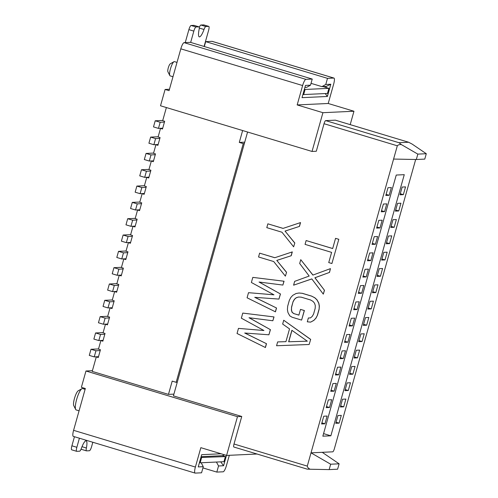 <?xml version="1.0" encoding="UTF-8"?>
<svg xmlns="http://www.w3.org/2000/svg" width="498" height="498" viewBox="0 0 498 498"><rect width="100%" height="100%" fill="white"/><g stroke="black" fill="none" stroke-linecap="round" stroke-linejoin="round"><path stroke-width="0.75" d="M165.099 89.459L160.512 105.781L312.028 151.454L322.922 112.691L297.175 104.929L302.622 85.55A6.374 1.469 -73.2 0 1 305.897 79.356L312.234 79.058L190.429 42.342L184.092 42.641A6.374 1.469 106.8 0 0 180.818 48.835L169.065 90.655L165.099 89.459L169.457 89.26M335.459 120.199A3.187 0.735 106.8 0 0 335.409 120.174A3.187 0.735 106.8 0 0 335.347 120.167L325.673 120.616A3.187 0.735 106.8 0 0 324.036 123.709L316.298 151.255L312.028 151.454M426.288 153.72L417.834 154.112L416.322 159.503L424.775 159.105L426.288 153.72L412.17 144.103L408.628 142.254L398.954 142.702L401.4 144.607C399.589 144.395 398.226 144.794 397.317 145.802L311.013 452.838L322.237 452.315L339.119 463.819L337.607 469.203L329.153 469.602L330.666 464.211L339.119 463.819M233.923 447.036A3.187 0.735 -73.2 0 1 233.861 447.03A3.187 0.735 -73.2 0 1 234.004 444.011L307.285 466.103L311.013 452.838L330.666 464.211M234.004 444.011L241.748 416.471L237.478 416.67L226.584 455.433L200.837 447.671L195.39 467.049A6.374 1.469 106.8 0 0 195.098 473.088A6.374 1.469 106.8 0 0 195.222 473.1L201.559 472.807L203.277 466.682L198.235 466.919L201.671 454.68L221.081 453.771M247.581 132.026L173.416 395.873L241.748 416.471M331.898 263.529L338.814 239.301L335.546 238.349L332.683 248.552L306.133 240.546L305.056 244.375L331.606 252.374L328.736 262.577L331.898 263.529L338.814 239.301M332.689 248.521L306.133 240.546M311.823 278.936L293.59 285.18L294.66 281.351L309.183 276.048L299.684 263.498L300.755 259.676L312.962 275.058M324.372 290.309L323.295 294.131L324.478 290.303L314.873 277.76L329.39 272.456L314.973 277.753L324.478 290.303M329.495 272.45L330.467 268.627L312.881 275.089L300.755 259.676M301.601 320.096L304.39 310.528L300.493 309.389L304.29 310.534L301.601 320.096L292.121 317.238L289.768 315.838L287.956 312.526L287.408 309.594L287.676 306.214L289.288 300.481L290.813 297.48L292.799 295.314L296.042 293.521L299.03 293.005L302.373 293.322L298.931 293.011M298.893 315.091L293.826 313.603L292.108 312.395L291.38 310.098L291.573 307.353L291.486 310.092L292.214 312.389L293.932 313.597M291.573 307.353L293.079 301.62L294.43 299.261L296.229 297.729L298.483 297.026L301.19 297.15L310.671 300.008L313.024 301.408L314.562 303.257L315.29 305.548L315.203 308.287L313.591 314.026L312.24 316.386L310.441 317.917L308.362 317.985L310.441 317.917M298.563 297.032L296.335 297.723L294.53 299.254L293.185 301.614M313.977 320.332L310.628 322.125L313.871 320.339L315.857 318.166L317.487 315.166L315.956 318.166L313.871 320.339M317.487 315.166L319.1 309.426L319.262 306.052L318.714 303.126L316.902 299.808L314.73 297.773L311.748 296.186L314.836 297.767L317.002 299.808L318.813 303.12L319.361 306.052L319.1 309.426M311.854 296.179L302.373 293.322M310.677 339.393L309.14 344.498L310.677 339.393L283.729 320.239L282.659 324.067L289.525 328.904L285.939 341.653L277.641 341.921L285.939 341.653M294.81 242.98L293.633 246.809L294.81 242.98L285.024 231.078L299.466 226.403L285.13 231.072M299.466 226.403L300.543 222.575L283.038 228.401L267.868 223.826L283.094 228.383M286.568 272.306L285.385 276.135L286.568 272.306L276.782 260.404L291.224 255.729L276.888 260.398M291.224 255.729L292.301 251.907L274.79 257.727L259.62 253.152L274.846 257.709M254.883 297.337L276.533 308.007L275.456 311.835L247.076 297.785L248.508 292.681L273.937 294.804M280.368 293.988L278.936 299.086L280.474 293.982L259.047 282.03L282.876 285.061L284.059 281.233L252.81 277.38L284.059 281.233M259.19 282.049L280.474 293.982M244.842 333.038L266.498 343.707L265.422 347.536L237.042 333.486L238.474 328.381L263.903 330.51M270.333 329.688L268.901 334.787L270.439 329.682L249.012 317.73L272.842 320.762L274.024 316.933L242.775 313.086L274.024 316.933M249.156 317.749L270.439 329.682M408.715 142.266L335.347 120.167M417.834 154.112L401.4 144.607M322.922 112.691L353.96 111.241L350.2 124.631M327.497 78.348L333.834 78.055A6.374 1.469 -73.2 0 1 333.953 78.068L212.148 41.353A6.374 1.469 106.8 0 0 212.03 41.34L205.686 41.633L327.497 78.348L325.773 84.467L321.945 86.633L326.209 86.434L325.922 87.455L323.034 86.584M204.311 46.532L205.686 41.633M333.953 78.068A6.374 1.469 -73.2 0 1 333.66 84.1L328.213 103.484L353.96 111.241M297.175 104.929L328.213 103.484M304.901 87.43L306.681 87.343L310.515 85.183L312.234 79.058M310.515 85.183L305.467 85.413L302.031 97.658L327.379 96.475L330.815 84.237L325.773 84.467M185.244 42.585L188.891 29.619A4.252 0.977 -73.2 0 1 191.07 25.491L196.025 26.985A4.252 0.977 106.8 0 0 193.84 31.113L190.666 42.417M204.08 46.457L208.587 30.422A4.252 0.977 106.8 0 0 208.78 26.4A4.252 0.977 106.8 0 0 208.699 26.394L203.744 24.9A4.252 0.977 -73.2 0 1 203.825 24.912A4.252 0.977 -73.2 0 1 203.9 24.944M321.945 86.633L311.032 83.347M326.209 86.434L330.815 84.237M327.379 96.475L325.225 93.556M304.39 89.248L305.1 89.459L303.662 94.558L327.46 93.45L328.898 88.351L325.922 87.455M303.662 94.558L302.958 94.346M305.1 89.459L328.898 88.351M196.025 26.985L198.889 26.848L193.94 25.354A4.252 0.977 -73.2 0 1 194.021 25.367A4.252 0.977 -73.2 0 1 194.089 25.404M203.744 24.9L200.881 25.031L205.83 26.525A4.252 0.977 106.8 0 0 204.018 29.488A10.626 2.453 -73.2 0 1 199.293 36.864A10.626 2.453 -73.2 0 1 199.063 29.718A4.252 0.977 106.8 0 0 198.97 26.861A4.252 0.977 106.8 0 0 198.889 26.848M205.83 26.525L208.699 26.394M199.268 27.465A4.252 0.977 -73.2 0 1 200.881 25.031M193.94 25.354L191.07 25.491M177.008 62.393L174.424 61.615A7.439 1.712 106.8 0 0 174.288 61.603A7.439 1.712 106.8 0 0 173.976 61.702A7.439 1.712 106.8 0 0 170.633 68.245A7.439 1.712 106.8 0 0 169.806 75.547A7.439 1.712 106.8 0 0 170.129 75.864L172.98 76.723M169.806 75.547L167.894 71.731A4.252 0.977 -73.2 0 1 168.368 67.56A4.252 0.977 -73.2 0 1 170.279 63.825L173.976 61.702M322.237 452.315L332.739 451.829A3.187 0.735 106.8 0 0 334.376 448.729L415.232 161.072A3.187 0.735 106.8 0 0 415.569 159.484M402.16 187.049L405.528 186.893L403.349 194.65L399.981 194.805L402.16 187.049M385.807 195.465L387.986 187.715L391.353 187.553L389.175 195.309L385.807 195.465M397.572 203.371L400.94 203.215L398.761 210.965L395.393 211.127L397.572 203.371M381.219 211.787L383.398 204.031L386.765 203.875L384.587 211.631L381.219 211.787M392.99 219.693L396.352 219.537L394.173 227.287L390.805 227.443L392.99 219.693M376.631 228.109L378.81 220.353L382.178 220.197L379.999 227.947L376.631 228.109M388.403 236.015L391.764 235.859L389.585 243.609L386.218 243.765L388.403 236.015M372.043 244.425L374.228 236.675L377.59 236.519L375.411 244.269L372.043 244.425M383.815 252.337L387.176 252.181L384.998 259.931L381.636 260.087L383.815 252.337M367.456 260.747L369.641 252.996L373.002 252.841L370.823 260.591L367.456 260.747M379.227 268.659L382.589 268.497L380.41 276.253L377.048 276.409L379.227 268.659M362.874 277.069L365.053 269.318L368.414 269.163L366.235 276.913L362.874 277.069M374.639 284.974L378.001 284.819L375.822 292.575L372.46 292.731L374.639 284.974M358.286 293.39L360.465 285.64L363.826 285.479L361.648 293.235L358.286 293.39M370.051 301.296L373.413 301.141L371.234 308.897L367.873 309.053L370.051 301.296M353.698 309.712L355.877 301.956L359.239 301.8L357.06 309.557L353.698 309.712M365.464 317.618L368.825 317.463L366.646 325.213L363.285 325.375L365.464 317.618M349.11 326.034L351.289 318.278L354.651 318.122L352.472 325.879L349.11 326.034M360.876 333.94L364.237 333.785L362.058 341.535L358.697 341.69L360.876 333.94M344.523 342.356L346.701 334.6L350.063 334.444L347.884 342.194L344.523 342.356M356.288 350.262L359.649 350.106L357.471 357.857L354.109 358.012L356.288 350.262M339.935 358.672L342.114 350.922L345.475 350.766L343.296 358.516L339.935 358.672M351.7 366.584L355.062 366.428L352.883 374.179L349.521 374.334L351.7 366.584M335.347 374.994L337.526 367.244L340.887 367.088L338.708 374.838L335.347 374.994M347.112 382.906L350.474 382.744L348.295 390.5L344.933 390.656L347.112 382.906M330.759 391.316L332.938 383.566L336.299 383.41L334.121 391.16L330.759 391.316M342.524 399.222L345.886 399.066L343.707 406.822L340.346 406.978L342.524 399.222M326.171 407.638L328.35 399.888L331.712 399.726L329.533 407.482L326.171 407.638M337.937 415.544L341.298 415.388L339.119 423.138L335.758 423.3L337.937 415.544M321.584 423.96L323.762 416.204L327.124 416.048L324.945 423.804L321.584 423.96M330.865 435.806L322.841 436.18L396.246 175.047L404.264 174.674L330.865 435.806L323.569 433.609M257.03 454.014L226.584 455.433M307.285 466.103C307.54 467.429 308.492 468.475 310.154 469.234L307.173 469.128L233.861 447.03M329.153 469.602L310.154 469.234M73.418 436.385A6.374 1.469 -73.2 0 1 73.293 436.373A6.374 1.469 -73.2 0 1 73.586 430.334L85.339 388.515L81.379 387.32L85.967 370.998L237.478 416.67M85.967 370.998L92.41 370.699M98.498 356.693L100.216 350.573L95.946 350.773L94.228 356.892L98.498 356.693L98.268 357.508L96.288 356.91L92.211 371.396L168.467 394.379L173.908 394.13M202.935 467.908L216.817 472.092L223.154 471.799A6.374 1.469 106.8 0 0 226.428 465.605L229.323 455.303M216.817 472.092L218.541 465.972L223.583 465.736L226.484 455.402M201.18 462.754L203.277 466.682M199.387 462.81L200.078 462.779M201.59 457.706L200.159 462.804L223.951 461.696L225.389 456.591L200.881 457.488M200.159 462.804L199.449 462.592M201.111 456.691L222.413 455.695L224.368 454.767M225.389 456.591L222.413 455.695M220.714 461.845L223.583 465.736M79.412 438.215L76.854 447.297A4.252 0.977 106.8 0 0 76.667 451.319A4.252 0.977 106.8 0 0 76.742 451.331L79.612 451.194A4.252 0.977 106.8 0 0 81.423 448.237A10.626 2.453 -73.2 0 1 86.148 440.855A10.626 2.453 -73.2 0 1 86.378 448.007A4.252 0.977 106.8 0 0 86.471 450.864A4.252 0.977 106.8 0 0 86.552 450.871L89.416 450.74A4.252 0.977 106.8 0 0 91.601 446.613L92.821 442.255M71.793 449.837A4.252 0.977 -73.2 0 1 71.712 449.825A4.252 0.977 -73.2 0 1 71.905 445.803L74.457 436.721M81.604 449.383A4.252 0.977 -73.2 0 1 81.523 449.37A4.252 0.977 -73.2 0 1 81.224 448.766M218.541 465.972L216.443 462.044M85.114 389.312L82.6 388.558A11.161 2.571 106.8 0 0 82.388 388.527A11.161 2.571 106.8 0 0 81.927 388.683A11.161 2.571 106.8 0 0 76.916 398.5A11.161 2.571 106.8 0 0 75.665 409.449A11.161 2.571 106.8 0 0 76.157 409.929L79.076 410.806M75.665 409.449L73.754 405.633A7.974 1.836 -73.2 0 1 74.65 397.815A7.974 1.836 -73.2 0 1 78.23 390.805L81.927 388.683M403.349 194.65L400.286 193.722M339.119 423.138L336.063 422.217M177.244 382.265L176.155 382.315L243.248 143.617L239.289 142.428L242.632 130.532M244.337 143.567L243.248 143.617M176.155 382.315L172.196 381.119L168.467 394.379M103.086 340.371L104.804 334.251L100.534 334.451L95.585 332.957L93.867 339.076L98.816 340.57L103.086 340.371L102.856 341.186L100.876 340.588L98.467 349.16L100.447 349.758L100.216 350.573M107.674 324.049L109.392 317.929L105.122 318.129L100.173 316.635L98.448 322.76L103.403 324.248L107.674 324.049L107.444 324.864L105.458 324.273L103.055 332.838L105.034 333.436L104.804 334.251M112.255 307.733L113.98 301.607L109.709 301.807L104.761 300.319L103.036 306.438L107.991 307.926L112.255 307.733L112.031 308.548L110.046 307.951L107.643 316.516L109.622 317.114L109.392 317.929M116.843 291.411L118.568 285.286L114.297 285.485L109.348 283.997L107.624 290.116L112.579 291.61L116.843 291.411L116.619 292.226L114.633 291.629L112.231 300.194L114.21 300.792L113.98 301.607M121.431 275.089L123.155 268.97L118.885 269.169L113.936 267.675L112.212 273.794L117.167 275.288L121.431 275.089L121.207 275.904L119.221 275.307L116.812 283.872L118.798 284.47L118.568 285.286M126.019 258.767L127.743 252.648L123.473 252.847L118.524 251.353L116.8 257.472L121.755 258.966L126.019 258.767L125.795 259.583L123.809 258.985L121.4 267.557L123.386 268.154L123.155 268.97M130.607 242.445L132.331 236.326L128.061 236.525L123.112 235.031L121.388 241.15L126.343 242.644L130.607 242.445L130.376 243.261L128.397 242.663L125.988 251.235L127.974 251.832L127.743 252.648M135.195 226.123L136.919 220.004L132.649 220.203L127.7 218.709L125.975 224.828L130.93 226.322L135.195 226.123L134.964 226.939L132.985 226.341L130.576 234.913L132.561 235.51L132.331 236.326M139.782 209.801L141.507 203.682L137.236 203.881L132.287 202.387L130.563 208.513L135.518 210L139.782 209.801L139.552 210.623L137.573 210.025L135.163 218.591L137.149 219.188L136.919 220.004M144.37 193.485L146.095 187.36L141.824 187.559L136.875 186.071L135.151 192.191L140.106 193.685L144.37 193.485L144.14 194.301L142.16 193.703L139.751 202.269L141.731 202.867L141.507 203.682M148.958 177.164L150.682 171.044L146.412 171.244L141.463 169.75L139.739 175.869L144.694 177.363L148.958 177.164L148.728 177.979L146.748 177.381L144.339 185.947L146.319 186.545L146.095 187.36M153.546 160.842L155.27 154.722L151 154.922L146.051 153.428L144.327 159.547L149.282 161.041L153.546 160.842L153.316 161.657L151.336 161.059L148.927 169.631L150.906 170.223L150.682 171.044M158.134 144.52L159.858 138.4L155.588 138.6L150.639 137.106L148.914 143.225L153.87 144.719L158.134 144.52L157.903 145.335L155.924 144.737L153.515 153.309L155.494 153.907L155.27 154.722M162.721 128.198L164.44 122.078L160.175 122.278L155.22 120.784L153.502 126.903L158.457 128.397L162.721 128.198L162.491 129.013L160.512 128.416L158.103 136.987L160.082 137.585L159.858 138.4M166.376 107.549L162.69 120.665L164.67 121.263L164.44 122.078M95.946 350.773L90.997 349.279L89.279 355.398L94.228 356.892M324.945 423.804L321.889 422.877M329.533 407.482L326.47 406.561M95.585 332.957L103.117 332.608M103.049 340.489L100.876 340.588M98.461 356.811L96.288 356.91M90.997 349.279L98.529 348.93M343.707 406.822L340.651 405.895M348.295 390.5L345.232 389.579M105.458 324.273L107.636 324.167M110.046 307.951L112.224 307.845M352.883 374.179L349.82 373.257M114.633 291.629L116.812 291.529M357.471 357.857L354.408 356.935M119.221 275.307L121.4 275.207M362.058 341.535L358.996 340.613M123.809 258.985L125.988 258.885M366.646 325.213L363.584 324.291M128.397 242.663L130.576 242.563M371.234 308.897L368.171 307.969M132.985 226.341L135.163 226.241M375.822 292.575L372.759 291.654M137.573 210.025L139.751 209.919M380.41 276.253L377.347 275.332M142.16 193.703L144.339 193.598M384.998 259.931L381.935 259.01M146.748 177.381L148.927 177.282M389.585 243.609L386.523 242.688M151.336 161.059L153.515 160.96M394.173 227.287L391.111 226.366M155.924 144.737L158.103 144.638M398.761 210.965L395.698 210.044M160.512 128.416L162.69 128.316M389.175 195.309L386.112 194.388M155.22 120.784L162.759 120.435M160.175 122.278L158.457 128.397M384.587 211.631L381.524 210.704M150.639 137.106L158.171 136.757M155.588 138.6L153.87 144.719M379.999 227.947L376.936 227.026M146.051 153.428L153.583 153.073M151 154.922L149.282 161.041M375.411 244.269L372.348 243.348M141.463 169.75L148.995 169.395M146.412 171.244L144.694 177.363M370.823 260.591L367.761 259.67M136.875 186.071L144.408 185.717M141.824 187.559L140.106 193.685M366.235 276.913L363.173 275.992M132.287 202.387L139.82 202.039M137.236 203.881L135.518 210M361.648 293.235L358.585 292.314M127.7 218.709L135.232 218.361M132.649 220.203L130.93 226.322M357.06 309.557L353.997 308.636M123.112 235.031L130.644 234.683M128.061 236.525L126.343 242.644M352.472 325.879L349.409 324.951M118.524 251.353L126.056 251.004M123.473 252.847L121.755 258.966M347.884 342.194L344.821 341.273M113.936 267.675L121.468 267.32M118.885 269.169L117.167 275.288M343.296 358.516L340.234 357.595M109.348 283.997L116.881 283.642M114.297 285.485L112.579 291.61M338.708 374.838L335.646 373.917M104.761 300.319L112.293 299.964M109.709 301.807L107.991 307.926M334.121 391.16L331.058 390.239M100.173 316.635L107.705 316.286M105.122 318.129L103.403 324.248M100.534 334.451L98.816 340.57M244.73 142.173L239.289 142.428M416.322 159.503L393.588 159.061M338.708 239.301L335.546 238.349M330.467 268.627L329.39 272.456M293.59 285.18L311.804 278.911L323.295 294.131M302.267 293.328L311.748 296.186M318.994 309.432L317.382 315.172M308.362 317.985L307.291 321.808L310.628 322.125M293.079 301.62L291.467 307.359M293.826 313.603L298.881 315.128L300.493 309.389M277.641 341.921L276.564 345.743L309.14 344.498M310.571 339.399L283.729 320.239M307.328 341.186L288.647 341.777L307.328 341.186L291.872 330.305L288.647 341.777M288.753 341.771L291.959 330.361M267.868 223.826L266.791 227.654L281.961 232.224L293.633 246.809M300.443 222.581L299.366 226.409M294.704 242.98L285.024 231.078M259.62 253.152L258.549 256.98L273.719 261.55L285.385 276.135M292.195 251.907L291.125 255.735M286.462 272.313L276.782 260.404M252.81 277.38L251.378 282.484L273.962 294.822L248.508 292.681M283.953 281.233L282.876 285.061M276.533 308.007L254.746 297.331L278.936 299.086M276.427 308.013L275.35 311.835M242.775 313.086L241.343 318.185L263.928 330.523L238.474 328.381M273.919 316.94L272.842 320.762M266.498 343.707L244.711 333.031L268.901 334.787M266.393 343.713L265.316 347.542M397.317 145.802L324.036 123.709M325.673 120.616L398.954 142.702M302.622 85.55L180.818 48.835M184.092 42.641L305.897 79.356M333.834 78.055L212.03 41.34M193.84 31.113L188.891 29.619M204.018 29.488L199.281 28.062M73.586 430.334L195.39 467.049M71.905 445.803L76.854 447.297M82.008 446.687L86.378 448.007M408.684 142.26L335.409 120.174M208.78 26.4L203.825 24.912M198.97 26.861L194.021 25.367M73.293 436.373L195.098 473.088M76.667 451.319L71.712 449.825M86.471 450.864L81.523 449.37"/></g></svg>
